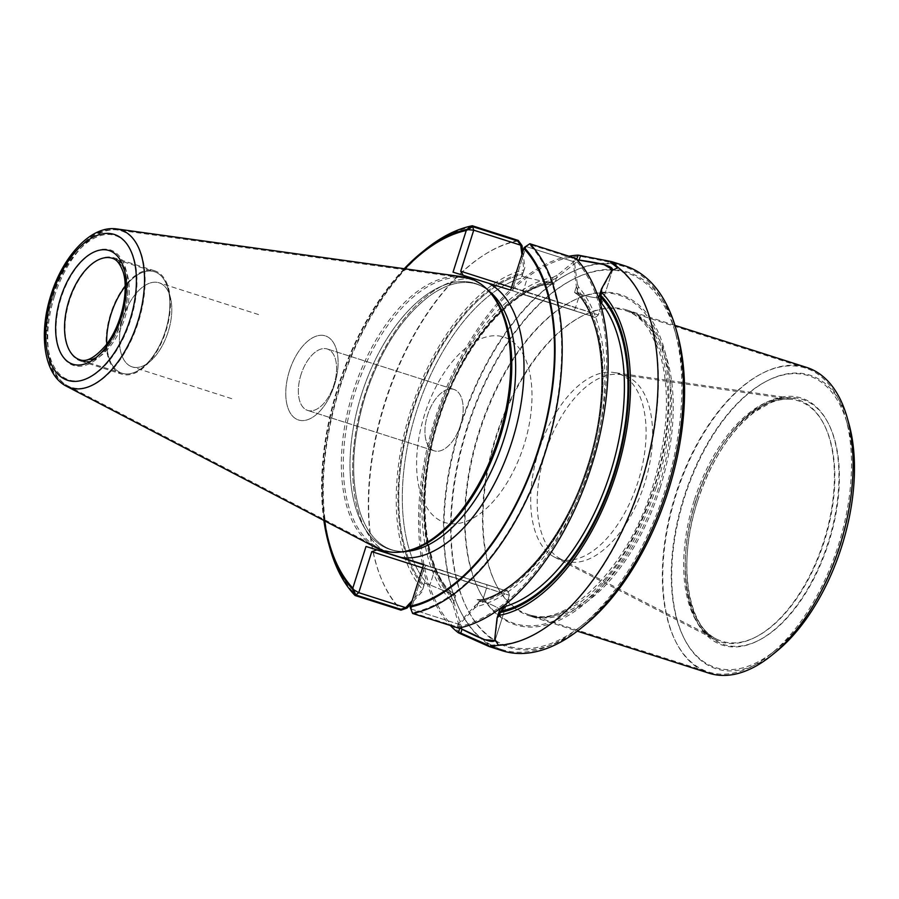 <?xml version="1.0" encoding="UTF-8"?>
<svg xmlns="http://www.w3.org/2000/svg" width="899" height="899" viewBox="0 0 899 899"><rect width="100%" height="100%" fill="white"/><g stroke="black" fill="none" stroke-linecap="round" stroke-linejoin="round"><path stroke-width="0.67" stroke-dasharray="4.5 3.37" d="M289.422 370.916A44.141 23.588 107.7 0 1 325.359 335.889A44.141 23.588 107.7 0 1 334.45 384.963A44.141 23.588 107.7 0 1 298.513 419.99A44.141 23.588 107.7 0 1 289.422 370.916A44.141 23.588 107.7 0 1 325.359 335.889A44.141 23.588 107.7 0 1 334.45 384.963A44.141 23.588 107.7 0 1 298.513 419.99A44.141 23.588 107.7 0 1 289.422 370.916M486.224 288.422A142.098 75.932 -72.3 0 0 463.884 277.926A142.098 75.932 -72.3 0 0 355.038 392.222A142.098 75.932 -72.3 0 0 377.816 547.502A142.098 75.932 -72.3 0 0 402.1 551.885M450.624 600.082A175.901 93.99 -72.3 0 1 436.476 418.35A175.901 93.99 -72.3 0 1 552.986 277.386L551.649 281.601L546.614 284.23L551.649 281.601L552.076 280.23A173.024 92.462 -72.3 0 0 437.948 418.799A173.024 92.462 -72.3 0 0 451.523 597.228L451.95 595.868L449.309 590.789L451.95 595.868L450.624 600.082L452.916 604.398L459.737 628.075M600.588 291.759L612.657 269.666L598.318 314.875L523.151 291.164L527.398 277.791L554.571 283.949L556.459 277.993L579.091 260.092M458.535 628.109L459.423 624.445L474.357 608.308L477.009 606.42A175.901 93.99 -72.3 0 0 590.238 466.154A175.901 93.99 -72.3 0 0 578.383 286.837L577.304 283.781L574.54 292.467L579.799 294.153L575.562 307.514L598.318 314.875L513.127 287.579L513.104 290.939L593.205 316.56L523.814 294.715A3.191 1.708 107.7 0 1 523.814 294.703L572.966 310.054A3.191 1.708 -72.3 0 0 575.562 307.514L513.127 287.579L513.104 290.939L572.966 310.054A3.191 1.708 -72.3 0 0 575.562 307.514L579.799 294.153C587.89 296.636 594.194 297.827 598.689 297.726C594.194 297.827 587.89 296.636 579.799 294.153L574.54 292.467L580.069 296.479L574.54 292.467L576.394 286.635L573.09 261.519L574.214 258.654L529.151 244.27L523.87 248.484M552.076 280.23L556.459 277.993M612.669 269.666L598.318 314.875C596.026 317.482 594.149 318.021 592.688 316.47L523.814 294.703L592.688 316.47C594.149 318.021 596.026 317.482 598.318 314.875L523.151 291.164A3.191 1.708 107.7 0 0 523.814 294.703A3.191 1.708 107.7 0 1 523.814 294.703A3.191 1.708 107.7 0 1 523.151 291.164L511.509 287.444L523.151 291.164L527.398 277.791L554.571 283.949L542.985 284.938A169.102 90.361 -72.3 0 0 437.892 418.777A169.102 90.361 -72.3 0 0 446.792 588.182L449.309 590.789C421.103 559.886 416.709 484.842 440.027 416.012C461.445 348.902 506.901 293.321 546.614 284.23L542.985 284.938A169.102 90.361 -72.3 0 0 437.892 418.777A169.102 90.361 -72.3 0 0 446.792 588.182L449.309 590.789C421.103 559.886 416.709 484.842 440.027 416.012C461.445 348.902 506.901 293.321 546.614 284.23L542.985 284.938L554.571 283.949L557.358 275.161L576.709 259.35M452.916 604.398L455.703 595.61L429.969 584.934L455.703 595.61L446.792 588.182L455.703 595.61L453.815 601.566L461.996 629.221M459.423 624.445L411.158 609.039L412.315 612.601L457.366 626.985L458.097 624.018L411.158 609.039L424.182 567.988L509.373 595.273L434.206 571.562A3.191 1.708 107.7 0 1 436.802 569.033A3.191 1.708 107.7 0 0 434.206 571.562L422.564 567.853L434.206 571.562L429.969 584.934L434.206 571.562L509.373 595.273L486.606 587.924L482.37 601.285C490.416 603.948 496.226 606.645 499.833 609.376C496.226 606.645 490.416 603.948 482.37 601.285L477.111 599.611L483.943 599.498L481.628 599.858L478.358 602.173L477.92 603.544A173.024 92.462 -72.3 0 0 588.778 465.693A173.024 92.462 -72.3 0 0 577.473 289.714L576.394 286.635M494.967 639.515L497.934 615.343M451.523 597.228L453.815 601.566M623.827 266.509A201.005 107.408 -72.3 0 0 460.153 426.002A201.005 107.408 -72.3 0 0 501.552 649.483A201.005 107.408 -72.3 0 0 580.001 627.019A201.005 107.408 -72.3 0 0 674.744 330.281A201.005 107.408 -72.3 0 0 623.827 266.509L610.724 262.328L580.361 256.282A201.005 107.408 -72.3 0 0 436.678 418.507A201.005 107.408 -72.3 0 0 460.827 633.11M501.552 649.483L488.449 645.302L498.068 644.729A201.005 107.408 -72.3 0 0 641.751 482.493A201.005 107.408 -72.3 0 0 617.602 267.902M405 268.823A195.903 104.677 -72.3 0 0 324.55 520.791M522.836 251.742L524.892 267.419L524.027 269.88A175.901 93.99 -72.3 0 0 410.787 410.146A175.901 93.99 -72.3 0 0 422.642 589.452L425.07 581.125L422.856 589.092L412.135 600.701M521.926 254.586L523.982 270.284L523.106 272.745A173.024 92.462 -72.3 0 0 412.259 410.607A173.024 92.462 -72.3 0 0 423.564 586.575M523.106 272.745L524.027 269.88M578.383 286.837L577.034 291.096L578.405 294.883L577.034 291.096L577.473 289.714M422.642 589.452L424.71 583.26L429.969 584.934L424.71 583.26L425.07 581.125L422.856 589.092M524.892 267.419L522.139 276.117L527.398 277.791L522.139 276.117L521.195 278.106L523.982 270.284M513.104 290.939L510.654 290.13L513.104 290.939M524.544 247.337L526.151 246.54L513.127 287.579L526.151 246.54L573.09 261.519M410.427 606.095L411.158 609.039L424.182 567.988L426.081 565.257L485.943 584.372A3.191 1.708 -72.3 0 0 485.943 584.372A3.191 1.708 -72.3 0 1 486.606 587.924A3.191 1.708 -72.3 0 0 485.954 584.372L423.53 564.797L506.182 590.879L423.643 564.448L426.081 565.257L424.182 567.988L486.606 587.924L482.37 601.285L477.111 599.611L483.943 599.498A169.102 90.361 107.7 0 0 588.834 465.727A169.102 90.361 107.7 0 0 580.069 296.479L578.405 294.883L580.069 296.479A169.102 90.361 107.7 0 1 588.834 465.727A169.102 90.361 107.7 0 1 483.943 599.498L481.628 599.858L478.358 602.173L477.009 606.42M458.097 624.018L475.268 605.443L477.92 603.544M474.357 608.308L475.268 605.443M463.94 275.588L463.277 275.341L463.94 275.588M524.173 247.528L529.151 244.27A201.005 107.408 -72.3 0 1 544.985 451.613A201.005 107.408 -72.3 0 1 412.315 612.601L410.326 607.421M457.366 626.985A201.005 107.408 -72.3 0 0 590.036 465.997A201.005 107.408 -72.3 0 0 574.214 258.654M517.644 240.999A201.005 107.408 -72.3 0 0 384.974 401.999A201.005 107.408 -72.3 0 0 400.808 609.331M472.593 226.615A201.005 107.408 -72.3 0 0 425.137 250.585A201.005 107.408 -72.3 0 0 330.394 547.322A201.005 107.408 -72.3 0 0 355.746 594.947M466.873 428.126A195.903 104.677 -72.3 0 0 470.323 614.433A195.903 104.677 -72.3 0 0 583.676 624.041A195.903 104.677 -72.3 0 0 676.003 334.833A195.903 104.677 -72.3 0 0 577.652 277.15A195.903 104.677 -72.3 0 0 466.873 428.126M110.599 313.852A54.243 28.982 -72.3 0 0 121.77 374.164A54.243 28.982 -72.3 0 0 165.877 331.304A54.243 28.982 -72.3 0 0 154.763 270.824A54.243 28.982 -72.3 0 0 110.599 313.852M122.062 373.254A53.288 28.476 -72.3 0 1 106.734 344.137A53.288 28.476 -72.3 0 0 142.851 367.298A53.288 28.476 -72.3 0 0 167.967 288.635A53.288 28.476 -72.3 0 0 125.107 286.579A53.288 28.476 -72.3 0 1 154.471 271.734L112.341 258.283A53.288 28.476 -72.3 0 1 123.253 317.695A53.288 28.476 -72.3 0 1 79.921 359.802L122.062 373.254A53.288 28.476 -72.3 0 0 142.851 367.298A53.288 28.476 -72.3 0 0 167.967 288.635A53.288 28.476 -72.3 0 0 154.471 271.734M123.107 317.808A44.141 23.588 -72.3 0 0 132.198 366.893A44.141 23.588 -72.3 0 0 149.425 361.96A44.141 23.588 -72.3 0 0 170.237 296.794A44.141 23.588 -72.3 0 0 159.056 282.792A44.141 23.588 -72.3 0 0 123.107 317.808A44.141 23.588 -72.3 0 0 132.198 366.893A44.141 23.588 -72.3 0 0 149.425 361.96A44.141 23.588 -72.3 0 0 170.237 296.794A44.141 23.588 -72.3 0 0 159.056 282.792A44.141 23.588 -72.3 0 0 123.107 317.808M675.542 494.607A159.528 85.248 -72.3 0 0 708.401 671.98A159.528 85.248 -72.3 0 0 770.657 654.157A159.528 85.248 -72.3 0 0 845.847 418.642A159.528 85.248 -72.3 0 0 805.437 368.039A159.528 85.248 -72.3 0 0 675.542 494.607M695.905 501.001A129.681 69.29 -72.3 0 0 761.172 639.02A129.681 69.29 -72.3 0 0 829.092 424.924A129.681 69.29 -72.3 0 0 695.905 501.001M683.937 497.271A153.156 81.831 -72.3 0 0 686.634 642.92A153.156 81.831 -72.3 0 0 775.241 650.426A153.156 81.831 -72.3 0 0 847.431 424.339A153.156 81.831 -72.3 0 0 770.544 379.243A153.156 81.831 -72.3 0 0 683.937 497.271M538.748 450.714A97.317 51.996 -72.3 0 0 554.503 557.133A97.317 51.996 -72.3 0 0 558.796 558.908A97.317 51.996 -72.3 0 0 637.93 482.021A97.317 51.996 -72.3 0 0 617.984 373.501A97.317 51.996 -72.3 0 0 613.466 372.456A97.317 51.996 -72.3 0 0 538.748 450.714M424.665 414.293A97.317 51.996 -72.3 0 0 444.713 522.488A97.317 51.996 -72.3 0 0 523.847 445.601A97.317 51.996 -72.3 0 0 503.912 337.08A97.317 51.996 -72.3 0 0 424.665 414.293A97.317 51.996 -72.3 0 0 444.713 522.488A97.317 51.996 -72.3 0 0 523.847 445.601A97.317 51.996 -72.3 0 0 503.912 337.08A97.317 51.996 -72.3 0 0 424.665 414.293M460.502 425.261A32.24 17.227 107.7 0 1 434.251 450.837A32.24 17.227 107.7 0 1 427.609 414.99A32.24 17.227 107.7 0 1 453.871 389.402A32.24 17.227 107.7 0 1 460.502 425.261A32.24 17.227 107.7 0 1 434.251 450.837A32.24 17.227 107.7 0 1 427.609 414.99A32.24 17.227 107.7 0 1 453.871 389.402A32.24 17.227 107.7 0 1 460.502 425.261M301.019 374.568A32.24 17.227 -72.3 0 0 307.66 410.427A32.24 17.227 -72.3 0 0 333.889 384.941A32.24 17.227 -72.3 0 0 327.281 348.992A32.24 17.227 -72.3 0 0 301.019 374.568A32.24 17.227 -72.3 0 0 307.66 410.427A32.24 17.227 -72.3 0 0 333.889 384.941A32.24 17.227 -72.3 0 0 327.281 348.992A32.24 17.227 -72.3 0 0 301.019 374.568M584.788 625.176A196.859 105.194 107.7 0 1 453.737 564.336A196.859 105.194 107.7 0 1 535.512 308.2A196.859 105.194 107.7 0 1 677.565 334.552M518.262 240.449A201.972 107.925 -72.3 0 0 385.379 402.123A201.972 107.925 -72.3 0 0 400.988 610.151M425.058 249.787A201.972 107.925 -72.3 0 0 329.866 547.929M404.235 268.711A196.859 105.194 -72.3 0 0 323.865 520.442M421.946 591.947L411.236 603.544M577.304 283.781L574.416 261.946L575.809 258.406M569 256.226A201.972 107.925 -72.3 0 0 435.734 416.72A201.972 107.925 -72.3 0 0 450.343 625.502M552.986 277.386L557.358 275.161M502.294 650.73A201.972 107.925 107.7 0 1 455.31 444.791A201.972 107.925 107.7 0 1 603.589 263.238A201.972 107.925 107.7 0 1 625.142 265.924M462.547 276.78A142.784 76.291 -72.3 0 0 353.172 391.627A142.784 76.291 -72.3 0 0 376.063 547.66M529.859 243.741L526.151 246.54L574.416 261.946M410.124 607.05L412.585 613.444M806.751 367.455A160.494 85.753 -72.3 0 0 676.082 494.787A160.494 85.753 -72.3 0 0 709.131 673.227M697.422 501.485A128.726 68.785 -72.3 0 0 762.206 638.481A128.726 68.785 -72.3 0 0 829.62 425.969A128.726 68.785 -72.3 0 0 697.422 501.485M848.993 424.058A154.111 82.348 -72.3 0 0 771.623 378.681A154.111 82.348 -72.3 0 0 684.476 497.439A154.111 82.348 -72.3 0 0 687.184 644.01A154.111 82.348 -72.3 0 0 776.354 651.561M545.266 452.793A97.317 51.996 -72.3 0 0 561.021 559.212A97.317 51.996 -72.3 0 0 565.302 560.987A97.317 51.996 -72.3 0 0 644.437 484.1A97.317 51.996 -72.3 0 0 624.502 375.58A97.317 51.996 -72.3 0 0 619.984 374.535A97.317 51.996 -72.3 0 0 545.266 452.793M361.567 394.29A139.705 74.651 -72.3 0 0 407.843 551.267C396.425 552.469 386.413 549.255 377.816 541.625C370.321 534.961 364.41 525.196 360.083 512.34C350.048 479.504 351.812 440.566 365.387 395.526C380.389 350.52 401.617 317.448 429.059 296.31C440.038 288.332 450.511 283.803 460.479 282.713C471.908 281.477 481.931 284.657 490.539 292.254A139.705 74.651 -72.3 0 0 361.567 394.29A139.705 74.651 -72.3 0 0 407.843 551.267C396.425 552.469 386.413 549.255 377.816 541.625C370.321 534.961 364.41 525.196 360.083 512.34C350.048 479.504 351.812 440.566 365.387 395.526C380.389 350.52 401.617 317.448 429.059 296.31C440.038 288.332 450.511 283.803 460.479 282.713C471.908 281.477 481.931 284.657 490.539 292.254A139.705 74.651 -72.3 0 0 361.567 394.29M551.649 281.601A171.653 91.72 -72.3 0 0 438.645 419.024A171.653 91.72 -72.3 0 0 451.95 595.868A171.653 91.72 -72.3 0 1 438.645 419.024A171.653 91.72 -72.3 0 1 551.649 281.601M470.413 278.668A144.503 77.213 -72.3 0 0 364.634 395.29A144.503 77.213 -72.3 0 0 383.57 550.682A144.503 77.213 -72.3 0 1 364.634 395.29A144.503 77.213 -72.3 0 1 470.413 278.668M423.991 585.204A171.653 91.72 107.7 0 1 412.956 410.821A171.653 91.72 107.7 0 1 522.679 274.128A171.653 91.72 107.7 0 0 412.956 410.821A171.653 91.72 107.7 0 0 423.991 585.204M577.034 291.096A171.653 91.72 107.7 0 1 588.081 465.468A171.653 91.72 107.7 0 1 478.358 602.173A171.653 91.72 107.7 0 0 588.081 465.468A171.653 91.72 107.7 0 0 577.034 291.096M425.07 581.125A169.102 90.361 107.7 0 1 416.316 411.888A169.102 90.361 107.7 0 1 521.195 278.106A169.102 90.361 107.7 0 0 416.316 411.888A169.102 90.361 107.7 0 0 425.07 581.125M654.686 486.741A172.293 92.069 107.7 0 1 477.74 587.822A172.293 92.069 107.7 0 1 567.977 303.368A172.293 92.069 107.7 0 1 654.686 486.741M69.493 300.727A54.243 28.982 -72.3 0 0 80.663 361.038A54.243 28.982 -72.3 0 0 124.77 318.179A54.243 28.982 -72.3 0 0 113.656 257.698A54.243 28.982 -72.3 0 0 69.493 300.727M61.098 298.075A60.626 32.398 -72.3 0 0 91.608 362.589A60.626 32.398 -72.3 0 0 123.354 262.508A60.626 32.398 -72.3 0 0 61.098 298.075M53.344 295.659A75.819 40.511 -72.3 0 0 91.507 376.344A75.819 40.511 -72.3 0 0 131.209 251.169A75.819 40.511 -72.3 0 0 53.344 295.659M54.524 296.052A82.135 43.882 -72.3 0 0 67.683 385.806A82.135 43.882 -72.3 0 0 138.221 322.483A82.135 43.882 -72.3 0 0 117.432 229.987A82.135 43.882 -72.3 0 0 54.524 296.052M658.45 487.988A159.528 85.248 107.7 0 1 528.556 614.568A159.528 85.248 107.7 0 1 495.697 437.195A159.528 85.248 107.7 0 1 625.592 310.616A159.528 85.248 107.7 0 1 658.45 487.988M694.197 500.451A127.096 67.919 -72.3 0 0 714.784 639.447A127.096 67.919 -72.3 0 0 823.731 541.344A127.096 67.919 -72.3 0 0 791.783 398.246A127.096 67.919 -72.3 0 0 694.197 500.451M656.203 487.213A173.249 92.575 107.7 0 1 478.268 588.867A173.249 92.575 107.7 0 1 569.011 302.828A173.249 92.575 107.7 0 1 656.203 487.213M116.6 228.919A82.899 44.298 -72.3 0 0 53.097 295.602A82.899 44.298 -72.3 0 0 66.391 386.199M485.954 584.372A3.191 1.708 -72.3 0 0 485.943 584.372L506.62 591.025C507.486 590.149 508.407 591.564 509.373 595.273L495.034 640.493L509.373 595.273C508.407 591.564 507.486 590.149 506.62 591.025L485.954 584.372M659.967 488.472A160.494 85.753 107.7 0 1 529.286 615.804A160.494 85.753 107.7 0 1 496.237 437.375A160.494 85.753 107.7 0 1 626.918 310.031A160.494 85.753 107.7 0 1 659.967 488.472M695.714 500.934A126.141 67.403 -72.3 0 0 716.143 638.874A126.141 67.403 -72.3 0 0 824.271 541.513A126.141 67.403 -72.3 0 0 792.57 399.504A126.141 67.403 -72.3 0 0 695.714 500.934M231.717 398.662L132.198 366.893L231.717 398.662M258.564 314.56L159.056 282.792L258.564 314.56M578.405 294.883C605.802 326.427 609.702 400.662 586.631 468.671C565.46 534.804 520.959 589.823 481.628 599.858C520.959 589.823 565.46 534.804 586.631 468.671C609.702 400.662 605.802 326.427 578.405 294.883M329.135 542.771L330.394 547.322M421.462 253.563L425.137 250.585M676.003 334.833L674.744 330.281M583.676 624.041L580.001 627.019M154.763 270.824L113.656 257.698C117.612 258.71 120.983 262.609 123.77 269.363C130.996 284.882 125.298 323.348 106.992 346.43C96.249 358.746 87.484 363.612 80.663 361.038L121.77 374.164M377.816 547.502L67.683 385.806C45.029 374.254 40.095 333.484 52.4 295.366C64.368 256.945 92.159 226.245 117.432 229.987L463.884 277.926M170.237 296.794L167.967 288.635L170.237 296.794M149.425 361.96L142.851 367.298L149.425 361.96M805.437 368.039L625.592 310.616C634.222 313.234 641.953 319.448 648.763 329.236L658.697 349.655C670.721 387.244 668.755 432.745 652.798 486.157C627.952 571.123 561.751 630.132 528.556 614.568L708.401 671.98M847.431 424.339L845.847 418.642M775.241 650.426L770.657 654.157M617.984 373.501L624.502 375.58M558.796 558.908L565.302 560.987M554.503 557.133L714.784 639.447C686.195 627.165 675.34 562.336 695.916 501.001C709.592 460.007 728.898 429.868 753.856 410.585L769.87 401.437C777.736 398.313 785.041 397.246 791.783 398.246L613.466 372.456M453.871 389.402L327.281 348.992L453.871 389.402M434.251 450.837L307.66 410.427L434.251 450.837M614.601 269.295L618.343 267.587M498.125 644.74L498.462 645.325M674.947 325.371L626.918 310.031C635.604 312.672 643.392 318.931 650.258 328.787L660.248 349.329C672.34 387.154 670.362 432.913 654.315 486.64C636.301 540.232 611.264 579.057 579.226 603.083L559.178 614.039C547.873 618.107 537.905 618.692 529.286 615.804L577.315 631.143M561.021 559.212L716.143 638.874C687.791 626.715 677.003 562.369 697.433 501.485C710.997 460.794 730.168 430.868 754.935 411.742L770.836 402.662C778.635 399.561 785.872 398.504 792.57 399.504L619.984 374.535"/><path stroke-width="1.35" d="M66.391 386.199L376.063 547.66A142.784 76.291 -72.3 0 0 400.471 552.065L407.843 551.267A139.705 74.651 -72.3 0 0 503.934 439.24A139.705 74.651 -72.3 0 0 490.539 292.254A139.705 74.651 -72.3 0 1 503.934 439.24A139.705 74.651 -72.3 0 1 407.843 551.267L402.1 551.885A142.098 75.932 -72.3 0 0 499.855 437.937A142.098 75.932 -72.3 0 0 486.224 288.422L484.999 287.332A142.784 76.291 -72.3 0 0 462.547 276.78L116.6 228.919C91.114 225.143 63.065 256.125 50.985 294.917C38.556 333.394 43.534 374.557 66.391 386.199A82.899 44.298 -72.3 0 0 137.592 322.269A82.899 44.298 -72.3 0 0 116.6 228.919M499.428 615.309L497.046 618.164L494.742 638.998L498.451 645.313A201.972 107.925 -72.3 0 0 641.347 482.37A201.972 107.925 -72.3 0 0 618.254 267.632L611.601 270.655L601.476 288.939L598.689 297.726L601.51 303.199A169.102 90.361 -72.3 0 1 610.41 472.616A169.102 90.361 -72.3 0 1 505.317 606.454L499.833 609.376L505.317 606.454A169.102 90.361 -72.3 0 0 610.41 472.616A169.102 90.361 -72.3 0 0 601.51 303.199L600.453 296.827L601.791 292.624A175.901 93.99 -72.3 0 1 615.927 474.357A175.901 93.99 -72.3 0 1 499.428 615.309L500.765 611.106L505.317 606.454L500.338 612.466A173.024 92.462 -72.3 0 0 614.466 473.897A173.024 92.462 -72.3 0 0 600.892 295.468L601.51 303.199L598.689 297.726L600.588 291.759L600.892 295.468M610.724 262.328L617.602 267.902L612.073 270.385C614.613 266.868 603.622 263.441 579.08 260.092L580.361 256.282M497.046 618.164L499.833 609.376L497.934 615.343L500.338 612.466M488.449 645.302L460.827 633.11L461.996 629.221C484.01 640.582 495.012 644.021 494.967 639.515L494.742 639.009M498.068 644.729L494.978 639.515M324.55 520.791A195.903 104.677 -72.3 0 0 329.135 542.771A195.903 104.677 -72.3 0 0 352.813 588.115L366.028 546.468L401.538 557.549L423.643 564.448L410.427 606.095A195.903 104.677 -72.3 0 0 538.276 449.489A195.903 104.677 -72.3 0 0 523.87 248.484L510.654 290.13L453.04 272.15L466.255 230.504A195.903 104.677 -72.3 0 0 421.462 253.563A195.903 104.677 -72.3 0 0 405 268.823M520.678 245.169L473.739 230.178L472.593 226.615L517.644 240.999L520.678 245.169L521.926 254.586M323.865 520.442A196.859 105.194 -72.3 0 0 328.596 543.378A196.859 105.194 -72.3 0 0 352.509 589.07L366.028 546.468L423.53 564.797L376.939 549.918L371.77 551.638L358.757 592.677L355.746 594.947L353.689 589.755L358.757 592.677L371.77 551.638L422.564 567.853L371.77 551.638L376.939 549.918L366.028 546.468L401.538 557.549L423.643 564.448L410.124 607.05A196.859 105.194 -72.3 0 0 538.759 449.635A196.859 105.194 -72.3 0 0 524.173 247.528L510.654 290.13L453.04 272.15L466.559 229.548L473.739 230.178L472.323 225.773L518.262 240.449L522.016 245.596L473.739 230.178L460.726 271.228L511.509 287.444L460.726 271.228L463.277 275.341L460.726 271.228L473.739 230.178L467.918 229.672L472.593 226.615M412.135 600.701L405.685 607.668L400.808 609.331L355.746 594.947M411.236 603.544L407.022 608.095L400.988 610.151L355.038 595.486L352.509 589.07L358.757 592.677L405.685 607.668M466.255 230.504L467.918 229.672M353.689 589.755L352.813 588.115M111.083 314.009A53.288 28.476 -72.3 0 0 106.734 344.137A53.288 28.476 -72.3 0 1 111.083 314.009A53.288 28.476 -72.3 0 1 125.107 286.579A53.288 28.476 -72.3 0 0 111.083 314.009M576.574 259.732L578.203 255.125L611.781 261.665L625.142 265.924A201.972 107.925 107.7 0 1 676.306 330L677.565 334.552A196.859 105.194 107.7 0 1 668.249 490.978A196.859 105.194 107.7 0 1 584.788 625.176L581.114 628.154A201.972 107.925 107.7 0 1 502.294 650.73L488.921 646.46L458.4 632.806A201.972 107.925 -72.3 0 1 450.343 625.502M421.384 252.765A196.859 105.194 -72.3 0 1 466.559 229.548L472.323 225.773A201.972 107.925 -72.3 0 0 425.058 249.787L421.384 252.765A196.859 105.194 -72.3 0 0 404.235 268.711M328.596 543.378L329.866 547.929A201.972 107.925 -72.3 0 0 355.038 595.486L358.757 592.677L407.022 608.095M412.585 613.444A201.972 107.925 -72.3 0 0 545.479 451.759A201.972 107.925 -72.3 0 0 529.859 243.741L575.809 258.406A201.972 107.925 -72.3 0 1 591.418 466.435A201.972 107.925 -72.3 0 1 458.535 628.109L412.585 613.444L410.124 607.05M522.016 245.596L522.836 251.742M578.192 255.125A201.972 107.925 -72.3 0 0 569 256.226M458.389 632.817L459.737 628.075L484.741 639.728L495.034 640.493M601.791 292.624L601.476 288.939M498.125 644.74L498.451 645.313L488.921 646.46M676.306 330A201.972 107.925 107.7 0 1 666.743 490.483A201.972 107.925 107.7 0 1 581.114 628.154M611.781 261.665L618.265 267.632M400.471 552.065A142.784 76.291 -72.3 0 0 498.687 437.566A142.784 76.291 -72.3 0 0 484.999 287.332M611.59 270.655L612.646 269.7M612.657 269.666L603.87 264.553L577.136 259.811M524.173 247.528L529.859 243.741M577.315 631.143L709.131 673.227A160.494 85.753 -72.3 0 0 771.769 655.281A160.494 85.753 -72.3 0 0 847.409 418.361A160.494 85.753 -72.3 0 0 806.751 367.455L674.947 325.371M771.769 655.281L776.354 651.561A154.111 82.348 -72.3 0 0 848.993 424.058L847.409 418.361M500.765 611.106A171.653 91.72 -72.3 0 0 613.77 473.672A171.653 91.72 -72.3 0 0 600.453 296.827A171.653 91.72 -72.3 0 1 613.77 473.672A171.653 91.72 -72.3 0 1 500.765 611.106M475.144 279.038A144.503 77.213 -72.3 0 0 470.413 278.668A144.503 77.213 -72.3 0 1 475.144 279.038M401.538 557.549A144.503 77.213 -72.3 0 0 512.048 441.297A144.503 77.213 -72.3 0 0 488.562 283.23A144.503 77.213 -72.3 0 1 512.048 441.297A144.503 77.213 -72.3 0 1 401.538 557.549M383.57 550.682A144.503 77.213 -72.3 0 0 388.121 553.368A144.503 77.213 -72.3 0 1 383.57 550.682M60.559 297.895A59.66 31.881 -72.3 0 0 90.585 361.398A59.66 31.881 -72.3 0 0 121.837 262.89A59.66 31.881 -72.3 0 0 60.559 297.895M51.928 295.209A76.584 40.927 -72.3 0 0 90.473 376.715A76.584 40.927 -72.3 0 0 130.58 250.27A76.584 40.927 -72.3 0 0 51.928 295.209M68.953 300.558A53.288 28.476 -72.3 0 0 79.921 359.802C86.574 362.331 95.17 357.555 105.722 345.463C123.725 322.763 129.321 284.938 122.23 269.7C119.488 263.07 116.185 259.26 112.341 258.283A53.288 28.476 -72.3 0 0 68.953 300.558"/></g></svg>
